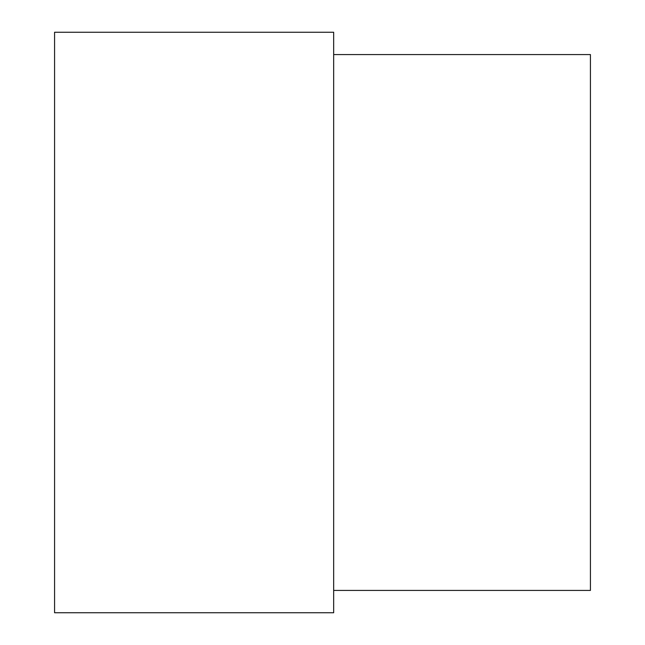 <?xml version="1.0" encoding="UTF-8"?>
<svg xmlns="http://www.w3.org/2000/svg" width="645" height="645" viewBox="0 0 645 645"><rect width="100%" height="100%" fill="white"/><g stroke="black" fill="none" stroke-linecap="round" stroke-linejoin="round"><path stroke-width="0.97" d="M333.667 612.75L333.667 32.25L54.575 32.25L54.575 612.75L333.667 612.75M333.667 590.425L590.425 590.425L590.425 54.575L333.667 54.575"/></g></svg>
